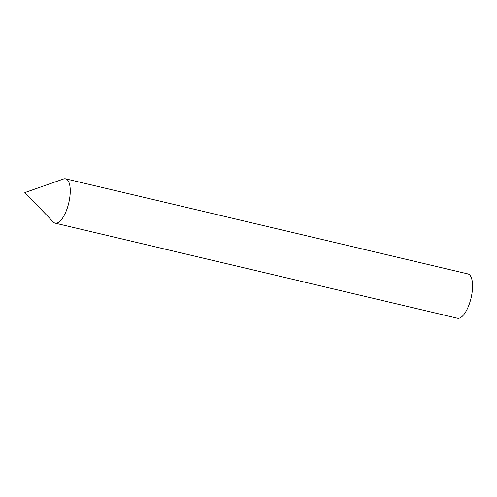 <?xml version="1.0" encoding="UTF-8"?>
<svg xmlns="http://www.w3.org/2000/svg" width="497" height="497" viewBox="0 0 497 497"><rect width="100%" height="100%" fill="white"/><g stroke="black" fill="none" stroke-linecap="round" stroke-linejoin="round"><path stroke-width="0.75" d="M56.236 223.221A22.769 8.586 -76.7 0 0 69.338 200.198A22.769 8.586 -76.7 0 0 64.56 178.758A22.769 8.586 -76.7 0 0 63.529 178.988L24.85 192.587L53.347 222.066A22.769 8.586 -76.7 0 0 56.236 223.221M62.485 179.479A22.769 8.586 103.3 0 1 65.635 178.833A22.769 8.586 103.3 0 1 69.338 200.198A22.769 8.586 103.3 0 1 55.161 223.153L457.457 318.242A22.769 8.586 103.3 0 0 471.634 295.293A22.769 8.586 103.3 0 0 467.932 273.922L65.635 178.833"/></g></svg>
